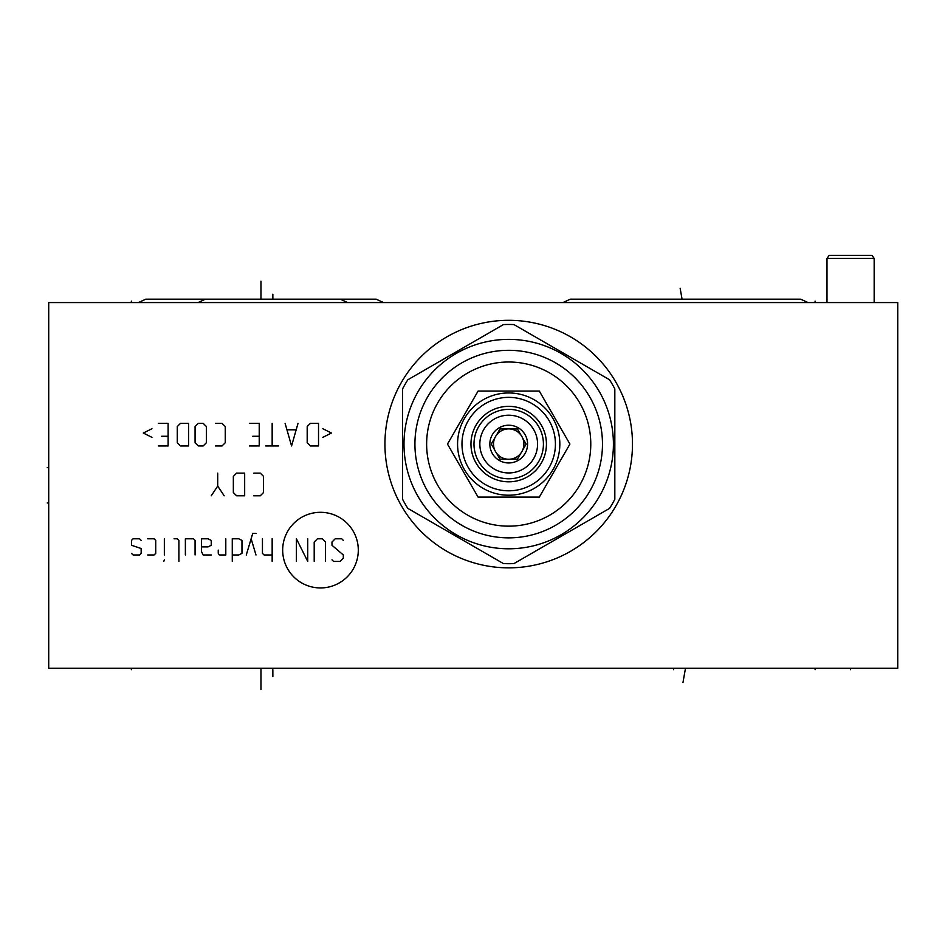 <?xml version="1.0" encoding="UTF-8"?>
<svg xmlns="http://www.w3.org/2000/svg" width="945" height="945" viewBox="0 0 945 945"><rect width="100%" height="100%" fill="white"/><g stroke="black" fill="none" stroke-linecap="round" stroke-linejoin="round"><path stroke-width="1.42" d="M897.75 302.577L48.715 302.577L48.715 668.233L897.75 668.233L897.75 302.577M384.934 444.079A123.771 123.771 0 0 1 508.705 320.308A123.771 123.771 0 0 1 632.477 444.079A123.771 123.771 0 0 1 508.705 567.851A123.771 123.771 0 0 1 384.934 444.079M205.408 299.175L340.306 299.175L205.408 299.175L198.025 302.577M340.306 299.175L347.689 302.577M826.993 302.577L826.993 258.422L829.108 255.41L872.046 255.41L874.16 258.422L874.16 302.577M826.993 258.422L874.16 258.422M606.158 299.175L741.057 299.175L606.158 299.175M570.308 299.175L800.675 299.175L570.308 299.175L800.675 299.175L570.308 299.175L562.925 302.577M800.675 299.175L808.058 302.577L800.675 299.175M145.79 299.175L376.157 299.175L145.79 299.175L376.157 299.175L145.79 299.175L138.407 302.577M376.157 299.175L383.54 302.577L376.157 299.175M457.569 444.079A51.136 51.136 0 0 0 508.705 495.215A51.136 51.136 0 0 0 559.83 444.079A51.136 51.136 0 0 0 508.705 392.955A51.136 51.136 0 0 0 457.569 444.079A51.136 51.136 0 0 0 508.705 495.215A51.136 51.136 0 0 0 559.83 444.079A51.136 51.136 0 0 0 508.705 392.955A51.136 51.136 0 0 0 457.569 444.079M461.975 444.079A46.73 46.73 0 0 0 508.705 490.809A46.73 46.73 0 0 0 555.424 444.079A46.73 46.73 0 0 0 508.705 397.361A46.73 46.73 0 0 0 461.975 444.079M546.434 444.079A37.729 37.729 0 0 0 508.705 406.35A37.729 37.729 0 0 0 470.964 444.079A37.729 37.729 0 0 0 508.705 481.82A37.729 37.729 0 0 0 546.434 444.079M473.988 444.079A34.717 34.717 0 0 1 508.705 409.362A34.717 34.717 0 0 1 543.422 444.079A34.717 34.717 0 0 1 508.705 478.796A34.717 34.717 0 0 1 473.988 444.079M537.575 444.079A28.87 28.87 0 0 1 508.705 472.949A28.87 28.87 0 0 1 479.836 444.079A28.87 28.87 0 0 1 508.705 415.209A28.87 28.87 0 0 1 537.575 444.079M527.57 444.079A18.865 18.865 0 0 0 508.705 425.215A18.865 18.865 0 0 0 489.841 444.079A18.865 18.865 0 0 0 508.705 462.955A18.865 18.865 0 0 0 527.57 444.079M522.62 437.996A15.191 15.191 0 0 1 522.62 450.163L526.129 444.079L522.62 437.996A15.191 15.191 0 0 0 520.931 435.066L517.423 428.983L510.394 428.983A15.191 15.191 0 0 0 507.016 428.983L499.988 428.983L496.479 435.066A15.191 15.191 0 0 0 494.79 437.996L491.27 444.079L494.79 450.163A15.191 15.191 0 0 1 494.79 437.996L491.27 444.079L494.79 450.163A15.191 15.191 0 0 0 522.62 450.163L526.129 444.079L522.62 437.996A15.191 15.191 0 0 0 494.79 437.996M522.62 450.163A15.191 15.191 0 0 1 520.931 453.092L517.423 459.175L520.931 453.092M510.394 459.175L517.423 459.175L510.394 459.175A15.191 15.191 0 0 1 507.016 459.175L499.988 459.175L507.016 459.175M496.479 453.092L499.988 459.175L496.479 453.092A15.191 15.191 0 0 1 494.79 450.163M507.016 428.983L499.988 428.983L496.479 435.066M520.931 435.066L517.423 428.983L510.394 428.983M569.918 444.079L539.311 391.065L478.087 391.065L447.481 444.079L478.087 497.105L539.311 497.105L569.918 444.079M508.705 362.006A82.073 82.073 0 0 0 426.632 444.079A82.073 82.073 0 0 0 508.705 526.152A82.073 82.073 0 0 0 590.779 444.079A82.073 82.073 0 0 0 508.705 362.006M508.705 350.311A93.768 93.768 0 0 0 414.926 444.079A93.768 93.768 0 0 0 508.705 537.859A93.768 93.768 0 0 0 602.473 444.079A93.768 93.768 0 0 0 508.705 350.311M508.705 339.373A104.718 104.718 0 0 1 613.411 444.079A104.718 104.718 0 0 1 508.705 548.797A104.718 104.718 0 0 1 403.987 444.079A104.718 104.718 0 0 1 508.705 339.373M609.56 379.772A119.625 119.625 0 0 1 614.829 388.891L614.829 499.279A119.625 119.625 0 0 1 609.56 508.398L513.974 563.586A119.625 119.625 0 0 1 503.437 563.586L407.838 508.398A119.625 119.625 0 0 1 402.582 499.279L402.582 388.891A119.625 119.625 0 0 1 407.838 379.772L503.437 324.584A119.625 119.625 0 0 1 513.974 324.584L609.56 379.772M131.355 668.233L131.355 669.686L131.355 668.233M815.11 668.233L815.11 669.686M673.608 668.233L673.608 669.686M260.974 668.233L260.974 689.59M685.491 668.233L682.963 682.562M850.583 668.233L850.583 669.686M272.857 676.632L272.857 669.686M48.715 502.953L47.25 502.953L48.715 502.953M48.715 467.669L47.25 467.669L48.715 467.669M131.355 301.112L131.355 302.577M815.11 301.112L815.11 302.577M272.857 294.178L272.857 299.081M680.128 288.237L682.066 299.175M260.974 281.208L260.974 299.175M320.485 587.932A37.812 37.812 0 0 0 358.297 550.12A37.812 37.812 0 0 0 320.485 512.308A37.812 37.812 0 0 0 282.673 550.12A37.812 37.812 0 0 0 320.485 587.932M331.99 559.818L333.609 561.436L340.082 561.436L343.318 558.2L343.318 554.975L331.99 545.265L331.99 542.028L335.227 538.792L341.7 538.792L343.318 540.41M314.201 561.436L314.201 542.028L317.437 538.792L322.292 538.792L325.529 542.028L325.529 561.436M307.739 538.792L307.739 561.436L296.411 538.792L296.411 561.436M272.16 538.792L272.16 561.436M262.45 538.792L262.45 553.357L264.068 554.975L272.16 554.975M255.989 533.405L252.752 533.405L246.279 554.975M255.989 554.975L251.134 538.792M232.269 554.975L238.731 554.975L241.967 553.357L241.967 540.41L238.731 538.792L232.269 538.792L232.269 561.436M218.248 550.12L218.248 553.357L219.334 554.975L225.796 554.975L225.796 538.792M201.545 546.883L208.006 546.883L211.243 545.265L211.243 540.41L208.006 538.792L201.545 538.792L201.545 551.738L203.163 554.975L211.243 554.975M195.072 554.975L195.072 540.41L193.453 538.792L185.374 538.792L185.374 554.975M178.9 561.436L178.9 540.41L177.282 538.792L174.045 538.792M164.347 538.792L164.347 554.975M164.347 559.818L163.804 561.436L164.347 559.818M147.633 554.975L154.106 554.975L155.724 553.357L155.724 540.41L154.106 538.792L147.633 538.792M141.159 540.41L139.553 538.792L133.08 538.792L131.461 540.41L131.461 545.265L141.159 548.502L141.159 553.357L139.553 554.975L133.08 554.975L131.461 553.357M253.827 495.782L260.3 495.782L263.537 492.546L263.537 476.374L260.3 473.138L253.827 473.138M244.66 473.138L236.581 473.138L233.344 476.374L233.344 492.546L236.581 495.782L244.66 495.782L244.66 473.138M217.716 473.138L217.716 486.073L224.178 495.782M217.716 486.073L211.243 495.782M322.836 437.346L331.459 433.034L322.836 428.723M318.524 423.325L310.433 423.325L307.196 426.561L307.196 442.732L310.433 445.969L318.524 445.969L318.524 423.325M285.095 423.325L291.568 445.969L298.029 423.325M295.879 429.798L287.256 429.798M272.16 423.325L272.16 445.969M278.633 445.969L265.687 445.969M249.515 445.969L259.225 445.969L259.225 423.325L249.515 423.325M252.752 436.271L259.225 436.271M215.554 445.969L222.028 445.969L225.264 442.732L225.264 426.561L222.028 423.325L215.554 423.325M206.388 426.561L203.163 423.325L198.308 423.325L195.072 426.561L195.072 442.732L198.308 445.969L203.163 445.969L206.388 442.732L206.388 426.561M188.598 423.325L180.519 423.325L177.282 426.561L177.282 442.732L180.519 445.969L188.598 445.969L188.598 423.325M158.417 445.969L168.115 445.969L168.115 423.325L158.417 423.325M161.654 436.271L168.115 436.271M151.944 428.723L143.321 433.034L151.944 437.346"/></g></svg>
